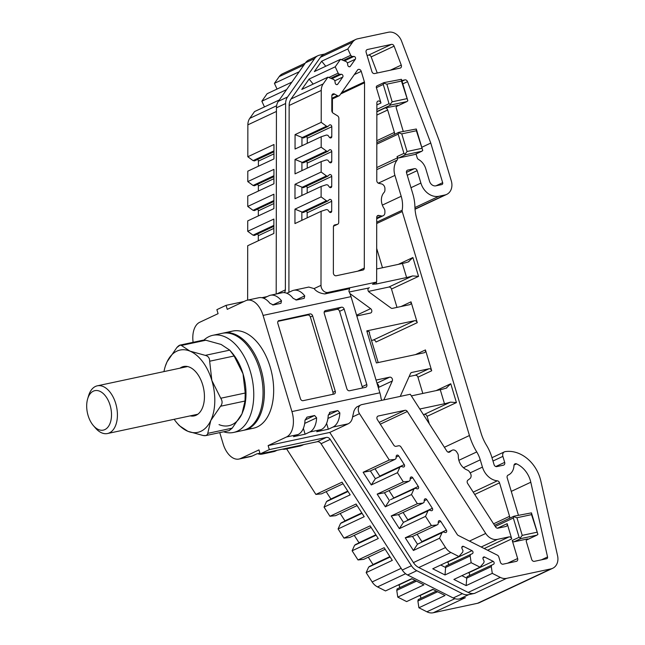 <?xml version="1.0" encoding="UTF-8"?>
<svg xmlns="http://www.w3.org/2000/svg" width="645" height="645" viewBox="0 0 645 645"><rect width="100%" height="100%" fill="white"/><g stroke="black" fill="none" stroke-linecap="round" stroke-linejoin="round"><path stroke-width="0.97" d="M104.861 429.594A20.18 11.941 -102.1 0 0 107.505 399.053A20.18 11.941 -102.1 0 0 87.664 398.812A20.18 11.941 -102.1 0 0 93.388 425.619A20.18 11.941 -102.1 0 0 104.861 429.594M87.664 398.812L88.599 395.691A24.389 14.432 77.9 0 1 97.322 385.823A24.389 14.432 77.9 0 1 116.148 405.044A24.389 14.432 77.9 0 1 109.384 432.892A24.389 14.432 77.9 0 1 107.513 433.529A24.389 14.432 77.9 0 1 95.516 428.087L93.388 425.619M303.368 428.353L305.117 434.19L309.705 432.037A21.043 12.457 -102.1 0 0 316.614 417.831L314.615 415.517L306.988 417.146L304.996 420.306A21.043 12.457 77.9 0 1 298.087 434.52L286.477 436.996L268.127 445.598L329.772 432.44L348.115 423.838L332.933 427.079A21.043 12.457 -102.1 0 0 339.842 412.873L337.843 410.551L329.853 412.308M286.477 436.996A21.043 12.457 -102.1 0 0 291.935 411.583L379.865 392.805A21.043 12.457 77.9 0 1 381.09 398.634L381.816 400.335M376.857 109.392L389.032 103.684L383.259 84.455L376.382 87.68L380.977 102.998A2.524 2.016 -115.1 0 0 377.914 101.144A2.524 2.016 -115.1 0 0 376.865 103.007L376.769 180.552A2.524 2.016 -115.1 0 0 378.881 183.382L381.405 183.881A4.209 3.362 -115.1 0 1 384.928 188.598L384.928 190.017A4.209 3.362 -115.1 0 1 384.041 192.492A12.626 10.086 64.9 0 0 384.025 208.4A4.209 3.362 -115.1 0 1 384.904 211.221L384.904 212.64A4.209 3.362 -115.1 0 1 383.154 215.753A4.209 3.362 -115.1 0 1 381.364 215.946L378.841 215.446A2.524 2.016 -115.1 0 0 377.768 215.559A2.524 2.016 -115.1 0 0 376.72 217.421L376.64 282.05L328.095 292.419L324.846 293.943L349.638 288.646L348.872 291.242A21.043 12.457 77.9 0 1 351.009 296.636L263.079 315.413L291.935 411.583M263.079 315.413A21.043 12.457 -102.1 0 0 247.22 300.215A21.043 12.457 -102.1 0 0 245.6 300.755L227.258 309.358L226.056 305.351L216.881 309.656L218.083 313.663L199.732 322.266A21.043 12.457 -102.1 0 0 193.113 342.31M268.127 445.598L269.328 449.605L260.161 453.911L258.959 449.904L240.609 458.506A21.043 12.457 -102.1 0 1 238.989 459.047A21.043 12.457 -102.1 0 1 223.13 443.849L219.76 432.61M336.883 309.358L341.471 307.205L325.54 310.608A2.524 2.016 -115.1 0 0 325.193 310.721A2.524 2.016 -115.1 0 0 324.274 313.438L346.873 388.766A2.524 2.016 -115.1 0 0 349.59 390.749L365.513 387.347A2.524 2.016 -115.1 0 0 365.868 387.226A2.524 2.016 -115.1 0 0 366.787 384.517L344.18 309.181L339.592 311.333A2.524 2.016 64.9 0 0 336.883 309.358L324.201 312.059M362.272 388.04A2.524 2.016 64.9 0 0 362.2 386.669L339.592 311.333M341.471 307.205A2.524 2.016 -115.1 0 1 344.18 309.181M449.194 452.242L449.799 451.96A2.524 2.016 -115.1 0 1 449.509 452.129A2.524 2.016 -115.1 0 1 446.816 451.065L410.301 394.248L361.756 404.617A6.313 5.039 64.9 0 0 360.878 404.915A6.313 5.039 64.9 0 0 359.499 413.687L352.581 416.928C352.097 420.314 350.614 422.612 348.115 423.838M497.456 528.207L507.18 523.651A2.524 2.016 -115.1 0 1 506.26 526.36A2.524 2.016 -115.1 0 1 505.906 526.481L497.964 528.174A2.524 2.016 64.9 0 1 495.618 526.989L467.649 483.476A2.524 2.016 -115.1 0 1 467.915 480.138L469.85 478.687A4.209 3.362 -115.1 0 0 470.294 473.124L469.487 471.874A4.209 3.362 -115.1 0 0 467.319 470.06A12.626 10.086 64.9 0 1 458.329 456.071A4.209 3.362 -115.1 0 0 457.507 453.233L456.708 451.984A4.209 3.362 -115.1 0 0 452.209 450.21A4.209 3.362 -115.1 0 0 451.734 450.5L449.799 451.96M423.362 414.582L424.354 414.372A2.524 2.016 -115.1 0 1 427.063 416.347L429.304 423.821M376.68 248.414L382.485 267.756M376.64 282.05L372.528 284.268L376.358 283.985L406.608 277.527L402.399 263.499A8.417 0.927 163.3 0 0 408.358 261.894L408.97 261.652M376.857 111.819L384.952 108.021A2.524 2.016 -115.1 0 1 387.669 109.997L394.401 132.435A2.524 2.016 -115.1 0 1 394.216 134.474M378.317 183.18L394.925 175.392A17.254 13.779 -115.1 0 1 397.118 160.121L376.785 169.651M394.925 175.392L401.198 196.282A27.356 21.849 -115.1 0 1 402.158 210.262A2.524 2.016 64.9 0 0 402.246 211.552L376.712 223.517M401.771 133.87L398.481 132.797L398.795 132.322L416.291 129L422.741 150.495L416.372 130.758L401.771 133.87L407.068 151.502L421.661 148.382M376.785 167.571L397.441 157.88L397.054 156.598L403.939 153.373L398.167 134.144L376.817 144.149M384.952 108.021L396.901 105.635M396.296 106.514L406.769 101.604L390.838 105.006L376.857 111.561M398.481 132.797L398.167 134.144M389.032 103.684L390.838 105.006M397.441 157.88A2.524 2.016 -115.1 0 1 397.118 160.121M526.368 540.083L536.842 535.173L520.918 538.575L514.033 541.8A1.685 1.346 -115.1 0 1 512.227 540.478L517.637 558.514A2.524 2.016 -115.1 0 1 516.718 561.223A2.524 2.016 -115.1 0 1 516.363 561.344L503.092 564.173A2.524 2.016 -115.1 0 1 500.383 562.198L498.811 556.949A2.524 2.016 -115.1 0 0 497.368 555.16L458.289 535.455A2.524 2.016 -115.1 0 1 457.208 534.463L400.964 446.961A2.524 2.016 -115.1 0 0 398.626 445.776L396.111 446.316A2.524 2.016 -115.1 0 1 393.772 445.131L377.381 419.637A2.524 2.016 -115.1 0 1 377.93 416.13A2.524 2.016 -115.1 0 1 378.284 416.009L404.979 410.309A2.524 2.016 -115.1 0 1 407.326 411.494L485.725 533.455A12.626 10.086 64.9 0 0 497.448 539.373L509.034 536.898A2.524 2.016 -115.1 0 1 511.743 538.873L507.18 523.651M396.989 307.391L391.491 289.049A2.524 2.016 64.9 0 0 388.774 287.073L368.497 291.403M388.774 287.073L412.566 275.923A8.417 0.927 -16.7 0 1 406.608 277.527M349.243 292L368.682 288.017M419.79 409.019L444.478 403.754L440.269 389.725L411.357 395.901M436.165 390.604L450.766 383.751L456.418 402.585L450.428 402.141A8.417 0.927 -16.7 0 1 444.478 403.754M408.358 261.894L412.897 257.532L398.296 264.377M376.656 268.997L402.399 263.499M276.439 111.448L247.857 124.848L247.817 156.759L273.964 144.504L273.948 158.928L247.801 171.183L247.785 181.608L273.932 169.353L273.915 183.777L247.769 196.032L247.753 206.456L273.899 194.201L273.883 208.625L247.736 220.88L247.72 231.305L273.867 219.05L273.851 233.466L247.704 245.729L247.632 300.127M257.444 234.03A1.685 1.346 -115.1 0 1 258.306 235.683L258.298 240.762M247.72 231.305L253.009 235.167L254.42 235.449L273.859 226.339M257.476 209.182A1.685 1.346 -115.1 0 1 258.339 210.834L258.331 215.914M247.753 206.456L253.042 210.318L254.453 210.601L273.891 201.49M257.508 184.333A1.685 1.346 -115.1 0 1 258.371 185.986L258.363 191.065M247.785 181.608L253.074 185.47L254.485 185.752L273.923 176.641M257.54 159.484A1.685 1.346 -115.1 0 1 258.403 161.137L258.395 166.216M247.817 156.759L253.106 160.621L254.517 160.903L273.956 151.793M247.857 124.848A12.626 10.086 -115.1 0 1 249.784 118.333L254.541 111.577L279.309 99.967M286.614 89.607L261.846 101.217L264.466 106.925M261.846 101.217L267.119 93.727L291.887 82.117M299.191 71.756L274.423 83.366L277.044 89.075M274.423 83.366L279.18 76.618A12.626 10.086 -115.1 0 1 282.486 73.812L305.27 63.129M550.959 568.874A12.626 10.086 64.9 0 0 552.709 568.285L479.324 602.696A12.626 10.086 -115.1 0 1 477.566 603.285L550.959 568.874L506.639 578.339L474.535 593.392L468.746 594.634L459.579 598.931A12.626 10.086 -115.1 0 1 453.209 597.98L462.384 593.674A12.626 10.086 64.9 0 0 468.746 594.634M459.579 598.931L465.359 597.697L433.255 612.75L477.566 603.285M433.255 612.75A12.626 10.086 -115.1 0 1 426.893 611.799L418.895 607.767L417.887 601.027L418.258 599.552L436.294 591.094M420.258 598.616A1.685 1.346 64.9 0 0 419.726 595.73L419.435 595.577M418.895 607.767L445.042 595.504L432.779 589.32L406.632 601.583L397.772 597.117L396.764 590.377L397.127 588.901L415.162 580.444M399.134 587.966A1.685 1.346 64.9 0 0 398.594 585.079L398.304 584.926M397.772 597.117L423.91 584.854L411.647 578.67L385.508 590.933L377.51 586.902A12.626 10.086 -115.1 0 1 372.141 581.943L401.166 568.334M385.17 549.274L363.659 559.368L358.015 559.957L384.154 547.702L392.305 560.376L366.158 572.631L372.141 581.943M366.158 572.631L368.642 567.116L369.722 566.302L389.999 556.796M373.108 564.714A1.685 1.346 64.9 0 0 373.003 564.536L368.287 557.191M371.133 527.433L349.614 537.519L343.97 538.115L370.117 525.852L378.268 538.535L352.122 550.79L358.015 559.957M352.122 550.79L354.597 545.275L355.677 544.461L375.962 534.947M359.063 542.872A1.685 1.346 64.9 0 0 358.959 542.695L354.242 535.35M357.088 505.591L335.577 515.678L329.934 516.266L356.072 504.011L364.223 516.693L338.085 528.948L343.97 538.115M338.085 528.948L340.56 523.434L341.64 522.619L361.918 513.106M345.027 521.031A1.685 1.346 64.9 0 0 344.922 520.846L340.205 513.509M343.051 483.75L321.533 493.836L315.889 494.425L342.035 482.17L350.187 494.844L324.04 507.107L329.934 516.266M324.04 507.107L326.515 501.584L327.604 500.77L347.881 491.264M330.982 499.182A1.685 1.346 64.9 0 0 330.885 499.004L326.16 491.667M286.614 448.88L315.889 494.425M422.814 393.45L417.936 377.204A2.524 2.016 64.9 0 0 415.227 375.229L409.156 376.527M400.263 396.393A2.524 2.016 -115.1 0 1 400.368 396.103L410.526 373.471A2.524 2.016 -115.1 0 1 411.373 372.584A2.524 2.016 -115.1 0 1 411.728 372.463L428.981 368.779A2.524 2.016 -115.1 0 1 431.699 370.754L425.442 349.921A2.524 2.016 -115.1 0 1 424.523 352.63A2.524 2.016 -115.1 0 1 424.176 352.75L376.398 362.95L366.779 330.893L414.558 320.694A2.524 2.016 -115.1 0 1 417.267 322.669L411.018 301.836A2.524 2.016 -115.1 0 1 410.099 304.545A2.524 2.016 -115.1 0 1 409.752 304.666L392.491 308.35A2.524 2.016 -115.1 0 1 390.87 307.947L369.174 292.112A2.524 2.016 -115.1 0 1 367.956 289.807A2.524 2.016 -115.1 0 1 368.996 287.823A2.524 2.016 -115.1 0 1 369.351 287.71M514.057 465.029L516.548 463.86A2.524 2.016 -115.1 0 0 515.008 463.828A2.524 2.016 -115.1 0 0 513.968 465.585A13.472 10.755 -115.1 0 1 508.405 474.978A13.472 10.755 -115.1 0 1 508.163 475.091A2.524 2.016 -115.1 0 0 508.115 475.107A2.524 2.016 -115.1 0 0 507.196 477.816L518.193 514.476A2.524 2.016 -115.1 0 0 518.524 515.21M445.534 547.532A12.626 10.086 64.9 0 0 450.903 552.491L418.79 567.544A12.626 10.086 -115.1 0 1 413.429 562.585L445.534 547.532L439.551 538.228L442.027 532.706L443.107 531.891L445.187 532.512A1.685 1.346 64.9 0 0 446.388 530.125L440.801 521.426A1.685 1.346 64.9 0 0 438.31 521.821L438.132 524.143L437.044 524.957L431.4 525.546L425.515 516.379L427.99 510.864L429.07 510.05L431.142 510.671A1.685 1.346 64.9 0 0 432.352 508.284L426.764 499.585A1.685 1.346 64.9 0 0 424.273 499.98L424.088 502.302L423.007 503.116L417.363 503.705L411.47 494.538L413.945 489.023L415.033 488.209L417.105 488.829A1.685 1.346 64.9 0 0 418.315 486.443L412.719 477.743A1.685 1.346 64.9 0 0 410.236 478.138L410.051 480.452L408.962 481.267L403.319 481.863L397.433 472.696L399.908 467.182L400.988 466.367L403.061 466.98A1.685 1.346 64.9 0 0 404.27 464.594L398.683 455.902A1.685 1.346 64.9 0 0 396.191 456.297L396.006 458.611L394.925 459.425L389.282 460.014L359.499 413.687M450.903 552.491L458.893 556.522L432.747 568.777L445.018 574.961L471.156 562.706L470.149 555.966L470.519 554.49L472.325 553.668A1.685 1.346 64.9 0 0 472.334 553.668A1.685 1.346 64.9 0 0 471.987 550.669L463.578 546.428A1.685 1.346 64.9 0 0 461.981 548.46L463.021 550.717L462.659 552.193L458.893 556.522M471.156 562.706L480.025 567.173L483.782 562.843L484.153 561.368L483.113 559.11A1.685 1.346 64.9 0 1 484.701 557.078L493.119 561.319A1.685 1.346 64.9 0 1 493.465 564.319A1.685 1.346 64.9 0 0 493.465 564.319L491.643 565.149L491.28 566.624L492.288 573.357L500.278 577.388A12.626 10.086 64.9 0 0 506.639 578.339M552.709 568.285A12.626 10.086 64.9 0 0 557.578 555.788L540.832 481.057A33.669 26.888 64.9 0 0 505.148 451.629A4.209 3.362 64.9 0 0 504.414 451.855A4.209 3.362 64.9 0 0 502.882 456.378L492.982 461.022M495.779 466.529L504.68 462.36L502.882 456.378M504.68 462.36A2.524 2.016 -115.1 0 1 503.761 465.069A2.524 2.016 -115.1 0 1 503.406 465.19L496.771 466.601A2.524 2.016 -115.1 0 1 494.062 464.626L491.877 457.353A42.086 33.613 64.9 0 0 486.467 445.203A42.086 33.613 -115.1 0 1 481.049 433.045L417.001 219.534A42.086 33.613 -115.1 0 1 414.904 206.666A42.086 33.613 64.9 0 0 412.808 193.798L406.543 172.908A2.524 2.016 -115.1 0 1 407.463 170.199A2.524 2.016 -115.1 0 1 407.809 170.078L407.148 170.393M406.439 172.417L414.445 168.659L407.809 170.078M414.445 168.659A2.524 2.016 -115.1 0 1 417.162 170.643L407.253 175.287M410.978 187.711L420.887 183.067L417.162 170.643M420.887 183.067A16.834 13.448 64.9 0 0 438.963 196.257L414.937 207.529M415.025 209.012L444.937 194.984L438.963 196.257M444.937 194.984A12.626 10.086 64.9 0 0 446.695 194.395A12.626 10.086 64.9 0 0 451.29 180.834L439.261 140.763L401.561 41.103A12.626 10.086 64.9 0 0 388.355 32.25L357.628 38.813A12.626 10.086 64.9 0 0 355.871 39.401A12.626 10.086 64.9 0 0 352.565 42.207L347.808 48.956L350.719 55.285L351.88 56.438L353.928 56.438A1.685 1.346 -115.1 0 1 355.331 59.211L350.316 66.322A1.685 1.346 -115.1 0 1 347.776 65.169L347.413 62.775L346.26 61.622L340.512 59.324L335.231 66.806L338.149 73.135L339.302 74.288L341.35 74.288A1.685 1.346 -115.1 0 1 342.753 77.061L337.746 84.173A1.685 1.346 -115.1 0 1 335.198 83.02L334.836 80.617L333.683 79.472L327.934 77.166L323.169 83.923A12.626 10.086 64.9 0 0 321.25 90.437L289.145 105.49L288.904 292.314M321.21 122.348L326.499 126.21L327.91 126.493L329.385 125.114A1.685 1.346 -115.1 0 1 331.796 126.726L331.78 136.619A1.685 1.346 -115.1 0 1 329.369 137.272L327.902 135.313L326.491 135.031L321.186 136.772L295.047 149.027L295.063 134.612L321.21 122.348L321.25 90.437M321.178 147.197L326.467 151.059L327.878 151.341L329.353 149.963A1.685 1.346 -115.1 0 1 331.764 151.575L331.748 161.468A1.685 1.346 -115.1 0 1 329.337 162.121L327.87 160.153L326.459 159.879L321.154 161.621L295.015 173.876L295.031 159.452L321.178 147.197L321.186 136.772M321.146 172.046L326.435 175.908L327.845 176.19L329.321 174.811A1.685 1.346 -115.1 0 1 331.732 176.424L331.715 186.316A1.685 1.346 -115.1 0 1 329.305 186.969L327.837 185.002L326.426 184.72L321.121 186.47L294.983 198.725L294.999 184.301L321.146 172.046L321.154 161.621M321.113 196.894L326.402 200.756L327.813 201.038L329.289 199.66A1.685 1.346 -115.1 0 1 331.699 201.272L331.683 211.165A1.685 1.346 -115.1 0 1 329.272 211.818L327.805 209.851L326.394 209.569L321.097 211.318L294.95 223.573L294.967 209.149L321.113 196.894L321.121 186.47M247.22 300.215L258.83 297.732A21.043 12.457 77.9 0 1 269.9 303.303L273.327 304.948L280.954 303.319L281.51 300.82A21.043 12.457 -102.1 0 0 270.449 295.249L282.058 292.774A21.043 12.457 77.9 0 1 293.12 298.345L296.547 299.99L304.182 298.353L304.738 295.861A21.043 12.457 -102.1 0 0 293.677 290.29L308.802 287.057L314.075 288.597L321 285.348L321.097 211.318M321 285.348A6.313 5.039 64.9 0 0 328.095 292.419M376.382 87.68A1.685 1.346 -115.1 0 1 376.994 85.874L383.888 82.641L383.259 84.455M402.061 81.214L404.899 79.883L401.859 80.536M404.899 79.883A2.524 2.016 -115.1 0 1 407.543 81.657L430.771 143.061L442.663 182.68A1.685 1.346 -115.1 0 1 441.817 184.567L435.843 185.841A5.894 4.708 -115.1 0 1 429.514 181.221L425.789 168.797A13.472 10.755 -115.1 0 0 418.532 159.484A2.524 2.016 -115.1 0 1 417.17 157.743L416.041 153.962M415.235 154.308A1.685 1.346 -115.1 0 1 414.791 154.518L421.669 151.293L405.745 154.695L398.868 157.92L414.791 154.518M398.868 157.92A1.685 1.346 -115.1 0 1 397.054 156.598M493.578 523.813L509.566 516.314L499.52 482.839A2.524 2.016 64.9 0 0 497.343 480.823A17.254 13.779 64.9 0 1 482.444 467.109L480.267 459.837A27.356 21.849 64.9 0 0 476.744 451.935A56.825 45.376 64.9 0 1 469.439 435.52L402.246 211.552M509.566 516.314A2.524 2.016 -115.1 0 1 509.389 518.354M516.548 463.86A22.728 18.149 -115.1 0 1 530.803 482.234L547.549 556.966A1.685 1.346 -115.1 0 1 546.67 558.707L534.374 561.335A2.524 2.016 -115.1 0 1 531.657 559.352L526.368 541.719A2.524 2.016 -115.1 0 1 527.288 539.01A2.524 2.016 -115.1 0 1 527.642 538.898L526.973 539.204M514.033 541.8L527.642 538.898M367.4 49.512L391.459 44.376A2.524 2.016 -115.1 0 1 394.103 46.15L401.263 65.089A2.524 2.016 -115.1 0 1 400.416 68.007A2.524 2.016 -115.1 0 1 400.069 68.12L374.616 73.562A2.524 2.016 -115.1 0 1 371.899 71.579L366.134 52.342A2.524 2.016 -115.1 0 1 367.053 49.633A2.524 2.016 -115.1 0 1 367.4 49.512L366.739 49.826M336.206 275.762L362.901 270.061A2.524 2.016 -115.1 0 0 363.256 269.949A2.524 2.016 -115.1 0 0 364.296 268.078L364.538 82.77A2.524 2.016 -115.1 0 0 364.409 81.915L361.24 71.353A2.524 2.016 -115.1 0 0 358.177 69.491A2.524 2.016 -115.1 0 0 357.515 70.055L339.786 95.218A2.524 2.016 -115.1 0 1 339.125 95.782A2.524 2.016 -115.1 0 1 337.416 95.662L334.594 94.089A2.524 2.016 -115.1 0 0 332.876 93.968A2.524 2.016 -115.1 0 0 331.836 95.831L331.812 110.642A2.524 2.016 -115.1 0 0 333.207 113.181L337.472 115.802A2.524 2.016 -115.1 0 1 338.867 118.341L338.73 222.38A2.524 2.016 -115.1 0 1 337.682 224.242A2.524 2.016 -115.1 0 1 337.335 224.355L334.828 224.895A2.524 2.016 -115.1 0 0 334.473 225.008A2.524 2.016 -115.1 0 0 333.425 226.871L333.368 272.94A2.524 2.016 -115.1 0 0 336.206 275.762M405.262 537.801L412.51 536.463L417.484 544.211L413.405 550.483L405.262 537.801L431.4 525.546M399.368 528.642L391.217 515.96L398.465 514.621L403.447 522.369L399.368 528.642L425.515 516.379M391.217 515.96L417.363 503.705M385.331 506.801L377.18 494.118L384.428 492.772L389.411 500.528L385.331 506.801L411.47 494.538M377.18 494.118L403.319 481.863M371.286 484.951L363.135 472.277L370.383 470.931L375.366 478.687L371.286 484.951L397.433 472.696M389.282 460.014L363.135 472.277M413.429 562.585L329.772 432.44M413.405 550.483L439.551 538.228M461.885 575.679L466.738 578.13L466.142 585.612L453.878 579.428L480.025 567.173M418.79 567.544L468.173 592.441L500.278 577.388M466.142 585.612L492.288 573.357M326.596 423.394L328.345 429.231L332.933 427.079M328.345 429.231L316.727 431.707L321.315 429.562L309.705 432.037M305.117 434.19L293.507 436.665L298.087 434.52M289.145 105.49A12.626 10.086 -115.1 0 1 291.064 98.975L320.46 57.26A12.626 10.086 -115.1 0 1 323.766 54.454L355.871 39.401M327.934 77.166L301.787 89.429L309.092 79.069L335.231 66.806M347.808 48.956L321.67 61.219L314.365 71.579L340.512 59.324M263.394 298.127L264.24 297.95L264.434 298.579M270.449 295.249A21.043 12.457 -102.1 0 0 268.828 295.797L264.24 297.95M286.614 293.169L287.468 292.991L287.662 293.62M293.677 290.29A21.043 12.457 -102.1 0 0 292.056 290.839L287.468 292.991M403.351 131.33A2.524 2.016 -115.1 0 1 403.028 130.596L396.296 108.158A2.524 2.016 -115.1 0 1 397.215 105.441A2.524 2.016 -115.1 0 1 397.562 105.328M303.892 444.566L300.578 445.897L285.445 449.13A21.043 12.457 -102.1 0 0 287.065 448.581L288.71 447.815M440.269 389.725A8.417 0.927 163.3 0 0 446.227 388.121L450.766 383.751M259.943 453.201L256.807 453.87L252.219 456.023A21.043 12.457 77.9 0 1 250.607 456.571L238.989 459.047M257.661 453.693A21.043 12.457 -102.1 0 0 262.217 454.088A21.043 12.457 -102.1 0 0 263.837 453.548L265.482 452.774M277.092 450.291L275.447 451.065A21.043 12.457 77.9 0 1 273.835 451.613L262.217 454.088M324.604 54.059L319.735 55.099A12.626 10.086 64.9 0 0 317.977 55.688A12.626 10.086 64.9 0 0 314.679 58.493L305.504 62.799A12.626 10.086 -115.1 0 1 308.802 59.993L317.977 55.688M417.267 322.669L375.987 342.027A2.524 2.016 64.9 0 0 373.278 340.044L371.472 340.431M349.929 293.564L370.609 308.657A2.524 2.016 -115.1 0 1 371.826 310.963A2.524 2.016 -115.1 0 1 370.786 312.938A2.524 2.016 -115.1 0 1 370.432 313.059L356.814 315.969M376.043 380.082L389.669 377.172A2.524 2.016 -115.1 0 1 391.95 378.268A2.524 2.016 -115.1 0 1 392.305 380.977L378.55 387.427A2.524 2.016 64.9 0 0 377.164 383.807M383.815 399.908L392.305 380.977M351.009 296.636L379.865 392.805M276.439 107.82A12.626 10.086 -115.1 0 1 278.366 101.313L287.541 97.008A12.626 10.086 64.9 0 0 285.614 103.523L276.439 107.82L276.197 294.023M278.366 101.313L305.504 62.799M282.413 449.154A21.043 12.457 -102.1 0 0 285.445 449.13M407.624 574.993A12.626 10.086 -115.1 0 1 402.262 570.035L411.437 565.738A12.626 10.086 64.9 0 0 416.799 570.696L407.624 574.993L453.209 597.98M402.262 570.035L321.057 443.712A4.209 3.362 64.9 0 0 317.155 441.736L326.322 437.439A4.209 3.362 -115.1 0 1 330.232 439.406L321.057 443.712M260.161 453.911L317.155 441.736M332.804 394.329A2.524 2.016 64.9 0 0 332.965 392.321L310.366 316.993A2.524 2.016 64.9 0 0 307.657 315.01L309.947 313.938L278.422 320.839M309.947 313.938A2.524 2.016 -115.1 0 1 312.664 315.913L310.366 316.993M332.965 392.321L335.263 391.249L312.664 315.913M335.263 391.249A2.524 2.016 -115.1 0 1 334.344 393.958A2.524 2.016 -115.1 0 1 333.989 394.079L303.134 400.666A2.524 2.016 -115.1 0 1 300.425 398.691L277.818 323.355A2.524 2.016 -115.1 0 1 278.737 320.646A2.524 2.016 -115.1 0 1 279.092 320.525M307.657 315.01L277.987 321.347M269.328 449.605L326.322 437.439M411.437 565.738L330.232 439.406M416.799 570.696L462.384 593.674M474.535 593.392A12.626 10.086 -115.1 0 1 468.173 592.441M329.506 412.518L330.208 412.187L328.224 415.348A21.043 12.457 77.9 0 1 321.315 429.562M287.541 97.008L314.679 58.493M285.614 103.523L285.372 289.879A4.209 3.362 -115.1 0 1 284.195 292.628M226.056 305.351L243.955 301.529M261.862 297.708L267.183 296.571M421.87 147.237L430.771 143.061M366.779 330.893L369.271 331.933M369.44 331.853L369.545 334.029L378.188 362.571M378.365 387.83L378.55 387.427M357.532 315.816A2.524 2.016 64.9 0 0 356.846 315.107L356.467 314.825M309.092 79.069L313.164 84.092M328.805 77.513L338.149 73.135M330.748 78.295L339.302 74.288M321.67 61.219L325.741 66.242M341.382 59.671L350.719 55.285M343.325 60.445L351.88 56.438M294.967 209.149L303.271 212.544L327.813 201.038M326.402 200.756L301.86 212.261L301.852 220.34M306.294 211.125A1.685 1.346 -115.1 0 1 307.157 212.777L307.149 217.857M294.999 184.301L303.303 187.695L327.845 176.19M326.435 175.908L301.892 187.413L301.884 195.491M306.327 186.276A1.685 1.346 -115.1 0 1 307.189 187.929L307.181 193.008M295.031 159.452L303.335 162.846L327.878 151.341M326.467 151.059L301.925 162.564L301.916 170.643M306.359 161.427A1.685 1.346 -115.1 0 1 307.222 163.08L307.214 168.16M295.063 134.612L303.368 137.998L327.91 126.493M326.499 126.21L301.957 137.716L301.949 145.794M306.391 136.579A1.685 1.346 -115.1 0 1 307.254 138.232L307.246 143.311M399.908 467.182L375.366 478.687L400.988 466.367M379.832 476.284A1.685 1.346 64.9 0 0 379.736 476.099L375.011 468.762M370.383 470.931L394.925 459.425M413.945 489.023L390.491 499.714L415.033 488.209M393.877 498.125A1.685 1.346 64.9 0 0 393.772 497.948L389.056 490.603M384.428 492.772L408.962 481.267M427.99 510.864L403.447 522.369L429.07 510.05M407.914 519.967A1.685 1.346 64.9 0 0 407.809 519.789L403.093 512.452M398.465 514.621L423.007 503.116M442.027 532.706L417.484 544.211L443.107 531.891M421.959 541.808A1.685 1.346 64.9 0 0 421.854 541.631L417.138 534.294M412.51 536.463L437.044 524.957M440.753 565.028L445.614 567.479L445.977 565.996L470.519 554.49M447.985 565.06A1.685 1.346 64.9 0 0 447.445 562.174L447.154 562.029M445.018 574.961L445.614 567.479L470.149 555.966M491.28 566.624L466.738 578.13L467.109 576.654L491.643 565.149M469.109 575.711A1.685 1.346 64.9 0 0 468.576 572.825L468.286 572.679M416.509 581.121L396.764 590.377M437.632 591.771L417.887 601.027M348.034 491.498L326.515 501.584M362.071 513.339L340.56 523.434M376.116 535.189L354.597 545.275M390.152 557.03L368.642 567.116M273.859 225.387L253.009 235.167M273.891 200.539L253.042 210.318M273.923 175.698L253.074 185.47M273.956 150.849L253.106 160.621M332.409 112.44L332.433 98.919M512.227 540.478L519.104 537.253L513.339 518.016L495.287 526.481M401.464 81.068L401.383 79.311L401.843 80.488L407.834 100.805L401.464 81.068L386.871 84.181L392.16 101.813L406.753 98.693M383.888 82.641L401.383 79.311M516.943 517.75L513.654 516.677L513.968 516.202L531.456 512.872L537.906 534.374L531.544 514.629L516.943 517.75L522.232 535.382L536.834 532.262M352.581 416.928L353.944 411.034L355.169 408.656L356.612 407.068L360.878 404.915M324.846 293.943C319.985 293.354 316.397 291.572 314.075 288.597M531.544 514.629L531.456 512.872M519.104 537.253L520.104 538.18L522.232 535.382M520.104 538.18L520.918 538.575M536.842 535.173L537.906 534.374M513.654 516.677L513.339 518.016M416.372 130.758L416.291 129M421.669 151.293L422.741 150.495M403.939 153.373L404.931 154.3L407.068 151.502M404.931 154.3L405.745 154.695M390.031 104.611L392.16 101.813M406.769 101.604L407.834 100.805M386.871 84.181L383.573 83.108M377.252 72.998L371.165 56.905A2.524 2.016 64.9 0 0 368.521 55.131L367.061 55.446M412.566 275.923L418.549 276.366L391.491 289.049M446.84 387.879L446.227 388.121M203.909 340.068A49.665 29.388 77.9 0 1 212.826 335.311A49.665 29.388 77.9 0 1 250.26 371.197A49.665 29.388 77.9 0 1 233.571 432.448A49.665 29.388 77.9 0 1 223.605 431.787M233.571 432.448L242.859 430.465A49.665 29.388 -102.1 0 0 259.548 369.206A49.665 29.388 -102.1 0 0 222.114 333.328L212.826 335.311M165.362 366.11L167.031 361.877L176.794 347.607L180.1 345.091L203.175 340.165L205.836 340.229L181.382 345.454L189.961 351.13L205.279 355.363L229.733 350.138L221.154 344.462L205.836 340.229L181.382 345.454L180.1 345.091M205.828 435.585L203.167 435.52L187.848 431.287L179.27 425.611L176.996 422.975A42.086 24.905 -102.1 0 0 187.848 431.287A42.086 24.905 -102.1 0 0 210.786 420.532L207.755 433.367L232.208 428.143L241.972 413.872L243.81 409.107L245.003 401.037L220.55 406.253L210.786 420.532A42.086 24.905 -102.1 0 0 211.842 380.453L220.759 398.239L245.213 393.023L243.028 373.794L234.111 356L209.657 361.224L211.842 380.453L220.759 398.239L245.213 393.023L245.003 401.037L220.55 406.253C222.509 403.762 222.581 401.085 220.759 398.239L245.213 393.023L243.028 373.794A42.086 24.905 -102.1 0 0 232.006 352.775L229.733 350.138L234.111 356L209.657 361.224C209.665 358.031 208.206 356.072 205.279 355.363L229.733 350.138L221.154 344.462L205.836 340.229L181.382 345.454L189.961 351.13A42.086 24.905 -102.1 0 0 167.031 361.877A42.086 24.905 -102.1 0 0 165.055 367.07A42.086 24.905 -102.1 0 0 163.959 371.593A42.086 24.905 -102.1 0 1 167.031 361.877L176.794 347.607C178.875 345.26 180.406 344.543 181.382 345.454L189.961 351.13A42.086 24.905 77.9 0 1 211.842 380.453L220.759 398.239C222.581 401.085 222.509 403.762 220.55 406.253L210.786 420.532L207.755 433.367L232.208 428.143L228.902 430.658L205.828 435.585L207.505 434.456L207.755 433.367L232.208 428.143L241.972 413.872L245.003 401.037L220.55 406.253L210.786 420.532A42.086 24.905 -102.1 0 0 211.842 380.453L209.657 361.224L211.842 380.453A42.086 24.905 77.9 0 0 189.961 351.13L205.279 355.363L229.733 350.138L221.154 344.462L205.836 340.229M180.028 368.158A25.252 14.94 77.9 0 1 181.688 367.166L182.374 367.658L181.688 367.166A25.252 14.94 77.9 0 0 180.028 368.158A25.252 14.94 77.9 0 1 181.688 367.166A25.252 14.94 77.9 0 1 196.048 372.141A25.252 14.94 77.9 0 1 203.215 405.689A25.252 14.94 77.9 0 1 190.21 415.864A25.252 14.94 77.9 0 0 203.82 389.644A25.252 14.94 77.9 0 0 181.688 367.166A25.252 14.94 77.9 0 1 203.82 389.644A25.252 14.94 77.9 0 1 190.21 415.864M174.15 419.298A42.086 24.905 -102.1 0 0 187.848 431.287L203.167 435.52L187.848 431.287A42.086 24.905 -102.1 0 1 174.15 419.298A42.086 24.905 -102.1 0 0 176.996 422.975M232.208 428.143L229.144 430.594L232.208 428.143L241.972 413.872A42.086 24.905 -102.1 0 1 219.042 424.62A42.086 24.905 -102.1 0 0 241.972 413.872L245.003 401.037L245.213 393.023L243.028 373.794A42.086 24.905 -102.1 0 1 243.608 409.736A42.086 24.905 -102.1 0 0 243.947 408.68A42.086 24.905 -102.1 0 0 243.028 373.794L234.111 356L209.657 361.224C209.665 358.031 208.206 356.072 205.279 355.363L189.961 351.13A42.086 24.905 -102.1 0 0 167.031 361.877L176.794 347.607C178.875 345.26 180.406 344.543 181.382 345.454M222.783 333.199A49.665 29.388 77.9 0 1 260.878 368.924A49.665 29.388 77.9 0 0 222.783 333.199A49.665 29.388 77.9 0 1 223.444 333.046A49.665 29.388 77.9 0 1 260.878 368.924A49.665 29.388 77.9 0 1 244.189 430.183A49.665 29.388 77.9 0 1 243.52 430.312A49.665 29.388 77.9 0 0 260.878 368.924A49.665 29.388 77.9 0 1 243.52 430.312M244.189 430.183L253.477 428.199A49.665 29.388 -102.1 0 0 271.843 373.495A49.665 29.388 -102.1 0 0 232.732 331.062L223.444 333.046M207.755 433.367C207.625 435.294 206.094 436.012 203.167 435.52C206.094 436.012 207.625 435.294 207.755 433.367L210.786 420.532A42.086 24.905 -102.1 0 1 187.848 431.287L179.27 425.611L187.848 431.287A42.086 24.905 -102.1 0 0 210.786 420.532A42.086 24.905 -102.1 0 0 211.842 380.453A42.086 24.905 77.9 0 0 189.961 351.13A42.086 24.905 -102.1 0 0 167.031 361.877A42.086 24.905 -102.1 0 0 163.959 371.593M243.608 409.736A42.086 24.905 -102.1 0 0 243.028 373.794A42.086 24.905 -102.1 0 0 230.741 351.372A42.086 24.905 -102.1 0 1 243.028 373.794L234.111 356L229.733 350.138L234.111 356M209.657 361.224C209.665 358.031 208.206 356.072 205.279 355.363M220.55 406.253C222.509 403.762 222.581 401.085 220.759 398.239M245.213 393.023L245.003 401.037M248.696 428.554A49.665 29.388 -102.1 0 0 271.843 373.495A49.665 29.388 -102.1 0 0 228.225 332.691A49.665 29.388 -102.1 0 1 271.843 373.495A49.665 29.388 -102.1 0 1 248.696 428.554M325.54 310.608L324.878 310.914M362.2 386.669L366.787 384.517M387.669 109.997L376.849 115.068M376.817 140.683L394.401 132.435M382.34 205.118L401.198 196.282M376.712 222.186L402.158 210.262M380.977 102.998L376.865 104.925M497.448 539.373L481.178 547M469.455 541.082L485.725 533.455M450.428 402.141L424.354 414.372M456.418 402.585L427.063 416.347M415.227 375.229L428.981 368.779M411.728 372.463L411.058 372.778M352.565 42.207L320.46 57.26M291.064 98.975L323.169 83.923M426.893 611.799L454.902 598.665M405.616 573.719L377.51 586.902M303.948 65L279.18 76.618M249.784 118.333L276.608 105.756M287.065 448.581L302.247 445.34M240.609 458.506L252.219 456.023M263.837 453.548L275.447 451.065M415.428 354.621L425.442 349.921M431.699 370.754L417.936 377.204M469.439 435.52L444.381 447.275M412.897 257.532L418.549 276.366M400.997 306.536L411.018 301.836M305.021 420.016L314.615 415.517M316.614 417.831L304.698 423.41M328.249 415.049L337.843 410.551M339.842 412.873L327.926 418.452M272.65 304.972L281.51 300.82M295.878 300.014L304.738 295.861M511.267 491.393L530.803 482.234M541.453 559.82L547.549 556.966M402.851 83.85L407.543 81.657M435.98 185.808L442.663 182.68M373.278 340.044L414.558 320.694M376.962 383.13L389.669 377.172M336.73 84.64L337.746 84.173M334.86 80.762L342.753 77.061M331.853 78.738L341.35 74.288M344.43 60.888L353.928 56.438M347.437 62.912L355.331 59.211M349.308 66.798L350.316 66.322M329.587 212.149L331.683 211.165M307.157 212.777L331.699 201.272M329.619 187.3L331.715 186.316M307.189 187.929L331.732 176.424M329.651 162.451L331.748 161.468M307.222 163.08L331.764 151.575M307.254 138.232L331.796 126.726M329.684 137.603L331.78 136.619M396.127 457.095L398.683 455.902M379.736 476.099L404.27 464.594M410.172 478.937L412.719 477.743M393.772 497.948L418.315 486.443M424.208 500.786L426.764 499.585M407.809 519.789L432.352 508.284M421.854 541.631L446.388 530.125M438.253 522.627L440.801 521.426M461.836 547.242L463.578 546.428M447.445 562.174L471.987 550.669M468.576 572.825L493.119 561.319M482.968 557.893L484.701 557.078M411.937 578.823L398.594 585.079M433.069 589.474L419.726 595.73M347.768 491.087L330.885 499.004M361.805 512.928L344.922 520.846M375.85 534.778L358.959 542.695M389.886 556.619L373.003 564.536M273.851 228.394L258.306 235.683M273.883 203.546L258.339 210.834M273.915 178.697L258.371 185.986M273.948 153.849L258.403 161.137M334.158 225.202L334.828 224.895M333.538 226.137L337.335 224.355M331.877 95.363L334.594 94.089M331.828 98.282L337.416 95.662M354.315 74.602L361.24 71.353M341.632 92.598L364.409 81.915M340.673 93.952L364.538 82.77M357.709 271.174L364.296 268.078M487.564 550.217L511.743 538.873M484.218 548.532L509.034 536.898M507.615 563.206L517.637 558.514M377.615 416.323L378.284 416.009M379.163 422.41L404.979 410.309M380.292 424.168L407.326 411.494M476.744 451.935L458.877 460.312M480.267 459.837L463.465 467.714M482.444 467.109L470.132 472.882M497.343 480.823L473.22 492.135M499.52 482.839L474.712 494.465M276.818 293.894L285.372 289.879M390.37 70.192L401.263 65.089M394.103 46.15L371.165 56.905M368.521 55.131L391.459 44.376M356.846 315.107L370.609 308.657M376.366 282.179L376.358 283.985M376.72 218.123L381.364 215.946M378.841 215.446L376.986 216.309M448.162 452.177L451.734 450.5M187.598 366.545L97.322 385.823M197.789 414.251L107.513 433.529M398.795 132.322L376.817 142.634M504.414 451.855L491.982 457.692M415.041 209.23L446.695 194.395M508.002 475.163L508.405 474.978M333.521 226.193L337.682 224.242M331.828 99.201L339.125 95.782M421.919 151.204L415.025 154.437M537.091 535.084L526.36 540.115M513.968 516.202L494.538 525.312M407.011 101.523L396.28 106.554M376.72 218.768L383.154 215.753M448.09 452.145L452.209 450.21M165.055 367.07L165.185 366.642M243.947 408.68L243.818 409.107"/></g></svg>
